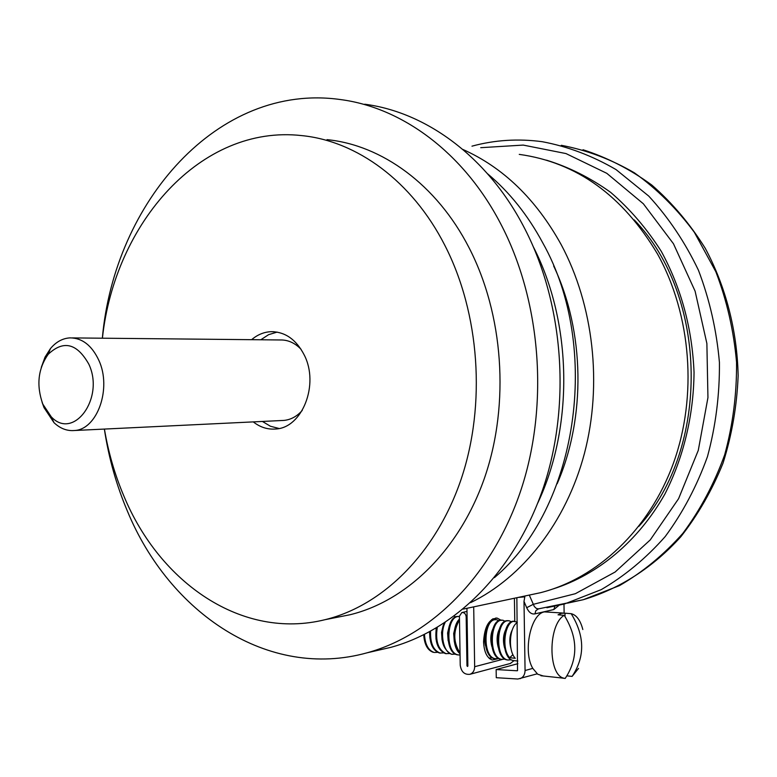<?xml version="1.0" encoding="UTF-8"?>
<svg xmlns="http://www.w3.org/2000/svg" width="777" height="777" viewBox="0 0 777 777"><rect width="100%" height="100%" fill="white"/><g stroke="black" fill="none" stroke-linecap="round" stroke-linejoin="round"><path stroke-width="1.17" d="M470.648 602.622C522.494 577.486 566.151 522.367 584.459 453.341C602.525 384.265 593.56 305.128 561.169 244.609C535.984 199.184 503.205 167.453 462.82 149.427M527.952 595.357L540.423 592.715C597.212 578.331 649.154 530.021 673.474 463.063C697.6 396.095 691.375 315.035 657.595 254.128C622.736 195.561 576.621 162.315 519.25 154.38M557.158 483.75C586.081 417.434 584.78 331.536 553.651 265.957M494.405 577.641C577.02 508.459 602.185 348.543 542.715 242.783C527.758 215.015 509.382 192.006 487.558 173.766M537.762 503.049C573.853 426.447 572.299 323.038 533.576 247.3M376.699 650.592L390.996 647.309C456.021 629.545 516.035 569.813 543.851 486.217C571.454 402.641 563.315 301.185 523.232 225.757C486.548 156.148 425.718 112.16 364.753 104.215M104.361 429.079C108.702 457.76 116.375 485.091 127.379 511.062C169.318 612.82 267.929 680.419 367.162 652.787C432.692 634.867 493.269 574.116 521.338 488.879C549.203 403.651 540.918 300.097 500.388 223.203C463.286 152.234 401.864 107.517 340.433 99.553C217.706 82.265 114.258 202.438 102.341 338.209M337.441 617.229L349.971 614.753C407.119 600.903 460.12 549.407 485.052 476.427C509.809 403.438 503.457 314.161 468.919 247.484C436.557 184.46 381.711 145.037 327.01 139.646M104.419 429.069C108.382 452.496 114.86 474.825 123.873 496.047C159.916 583.09 242.269 640.277 325.077 619.677C382.643 605.71 436.101 553.331 461.247 478.894C486.208 404.467 479.749 313.335 444.842 245.347C412.14 181.08 356.779 140.987 301.69 135.596C200.806 124.262 114.743 223.145 102.409 338.209M253.283 421.892C260.227 427.331 267.754 429.7 275.864 428.991C302.302 427.777 319.396 384.489 304.293 355.118C296.299 339.607 285.256 331.789 271.163 331.672C264.025 331.983 257.517 334.654 251.622 339.685M262.432 421.455L270.406 426.233L279.04 428.486M277.136 332.1L268.589 334.683L260.79 339.782M281.808 420.522L284.061 420.406C290.957 419.677 297.018 416.346 302.253 410.421M301.058 349.291C294.91 342.89 287.946 339.782 280.176 339.967L72.358 337.908M41.298 367.346L45.027 357.138L50.427 348.611C56.031 341.919 62.529 338.335 69.94 337.878C82.177 337.917 91.803 345.377 98.815 360.266C111.995 388.335 97.3 429.623 74.407 430.516C67.016 431.138 60.217 428.525 54.011 422.688L44.007 407.604L42.104 402.34M42.793 404.089C36.208 385.392 38.015 368.793 48.213 354.283C63.432 339.908 76.972 343.211 88.84 364.199C104.934 398.154 73.426 440.831 51.233 416.793L42.793 404.089M495.658 619.58L493.667 619.667C482.789 621.328 481.75 656.769 494.376 658.595L495.6 658.76M486.713 628.146C484.285 633.342 483.877 639.189 485.499 645.668M492.521 657.886L488.908 658.041M491.647 619.599L492.482 620.124M459.479 619.055C452.263 625.514 451.961 647.668 460.042 653.68M458.76 616.404L456.75 616.482C445.658 618.094 444.57 652.952 457.342 654.797L458.556 654.962M454.215 616.122L455.691 616.87M449.271 625.912L447.601 632.983L448.154 640.743M455.429 626.262L453.681 633.556L454.292 641.579M459.731 635.032L459.79 638.218M460.033 653.02C453.224 642.249 453.04 631.235 459.489 619.997M460.062 655.04L458.129 654.875C445.357 653.039 446.445 618.162 457.536 616.549L459.43 616.452M455.575 654.147L452.059 654.253C443.376 652.942 439.627 633.197 445.143 622.484M449.524 653.535L446.027 653.632C438.189 649.834 435.266 641.103 437.266 627.437M429.506 631.837L429.924 638.238M436.12 628.117L435.975 639.082M443.143 625.572L441.55 632.429L442.045 639.918M443.512 652.923L440.035 653.02C433.313 650.3 430.167 643.045 430.584 631.254M437.529 652.321L434.508 652.495M424.485 634.44C425.077 644.386 428.273 650.378 434.061 652.408M423.727 634.819C424.417 644.531 427.603 650.368 433.284 652.33M429.768 631.701C429.496 643.249 432.663 650.33 439.258 652.942L440.472 653.107M436.353 627.981C434.605 641.404 437.568 649.931 445.25 653.554L446.464 653.719M443.988 623.241C439.695 638.364 442.123 648.678 451.282 654.176L452.496 654.341M493.065 628.554C490.54 633.847 490.132 639.83 491.841 646.483M499.446 628.962C496.833 634.362 496.425 640.471 498.212 647.299M505.866 629.38C503.156 634.877 502.748 641.122 504.623 648.105M512.315 629.797C509.518 635.392 509.11 641.773 511.072 648.921M501.923 620.114L499.941 620.201C489.092 621.882 488.063 657.41 500.67 659.246L501.884 659.411M508.216 620.658L506.235 620.745C495.425 622.435 494.415 658.061 506.983 659.896L508.207 660.062M514.549 621.202L512.577 621.289C501.796 622.989 500.796 658.711 513.344 660.547L514.966 660.712M517.249 622.62C509.683 626.806 507.595 650.242 515.258 658.294L509.693 657.721L512.946 654.642M505.099 659.158L501.486 659.333C488.888 657.497 489.908 621.959 500.757 620.279L502.942 620.231L505.011 621.241M498.795 658.517L495.192 658.682C482.566 656.847 483.605 621.406 494.483 619.735L496.678 619.696L498.727 620.687M509.693 657.721C501.204 648.892 504.895 622.698 513.403 621.367L517.239 622.056M511.441 659.799L507.808 659.984C495.24 658.148 496.25 622.503 507.06 620.823L509.246 620.774L511.324 621.804M563.072 613.053L544.492 611.887C530.74 613.694 522.688 651.816 532.789 668.385L537.723 674.232L543.327 675.99M516.86 597.707L517.54 670.658M537.189 673.824L517.851 679.02L496.27 677.699L496.144 669.551L517.132 670.774M496.144 669.551L517.88 663.684M519.949 678.709C523.232 677.427 524.941 674.698 525.067 670.522L523.999 601.417L524.951 595.998M546.522 160.179C569.007 167.113 590.384 177.836 610.654 192.356C629.914 208.926 646.814 228.623 661.334 251.437C681.283 288.17 692.181 328.477 694.046 372.358C693.638 415.559 683.498 457.536 664.889 494.065C638.218 541.278 597.853 574.669 553.447 588.83M634.246 219.91C708.371 296.523 710.333 447.785 638.849 526.379M466.938 608.304L467.871 665.986L467.579 666.462L466.967 665.889L467.871 665.656M466.967 665.889L466.171 616.783C465.753 613.791 464.306 612.373 461.82 612.548L459.43 616.21L460.227 665.17C461.208 671.804 464.442 674.854 469.93 674.3C472.97 673.154 474.543 670.619 474.66 666.715L473.698 606.866M489.831 658.818L490.947 658.187M494.133 619.57L493.104 618.715M514.121 660.625L510.275 663.5M514.413 598.232L514.772 621.212M523.999 601.417L526.689 607.701C528.855 612.431 531.604 614.49 534.945 613.879L553.865 609.527L558.993 605.351M563.985 604.108L564.121 613.072M564.248 615.326C577.971 637.655 578.292 658.692 565.19 678.438L564.18 678.243C547.843 675.786 547.911 624.446 564.248 615.326L558.032 614.821L561.509 613.276L564.986 613.189L565.034 616.452M578.544 668.405L572.105 676.398C585.159 656.769 584.848 635.868 571.182 613.684L564.986 613.189M571.182 613.684L571.357 613.723C576.641 615.151 580.468 620.415 582.818 629.525M572.105 676.398L567.064 675.864M560.363 677.826L565.19 678.438M529.283 595.075L534.333 606.555L536.47 608.546L538.684 608.838M526.689 607.701L533.245 604.341L575.378 593.696L615.131 572.018L650.252 539.908L678.593 498.679L698.28 450.369L707.944 397.61L706.876 343.483L695.104 291.171L673.455 243.735L643.366 203.788L606.798 173.32L565.996 153.574L523.232 145.085L480.72 147.688M500.767 620.065L497.27 618.142C489.092 618.55 484.518 626.456 483.566 641.851C484.09 652.02 487.004 658.07 492.307 660.003L497.872 658.75M489.413 658.488L489.918 658.187M493.473 619.716L492.637 618.958M518.181 597.435L524.524 596.872M532.789 668.385L525.067 670.522M471.979 146.163C494.832 139.967 518.259 138.481 542.249 141.705C567.754 146.503 592.346 155.798 616.035 169.58L648.756 196.095C668.531 217.579 685.091 242.298 698.455 270.25C709.615 299.592 716.608 330.312 719.424 362.412C719.716 394.658 715.724 426.068 707.458 456.633C696.872 486.091 682.789 512.733 665.209 536.557C645.988 558.313 624.65 576.019 601.194 589.656L564.588 603.952L546.872 607.721M534.945 613.879L535.829 610.693L538.5 608.857M553.865 609.527L554.836 606.264M567.365 603.175L583.245 599.718L619.502 585.605C642.734 572.154 663.859 554.729 682.876 533.333C700.281 509.906 714.209 483.721 724.688 454.788C732.876 424.766 736.829 393.92 736.547 362.257C733.77 330.74 726.874 300.573 715.84 271.746L694.337 232.274C676.816 208.644 656.818 188.821 634.343 172.795C610.907 159.217 586.548 150.048 561.285 145.299M474.66 666.715L502.272 659.459M466.171 616.783L467.074 616.588M540.423 592.715L463.17 609.1M390.996 647.309L367.162 652.787M349.971 614.753L325.077 619.677M273.98 331.721L271.163 331.672M284.061 420.406L74.407 430.516M48.213 354.283L50.427 348.611M51.233 416.793L54.011 422.688M440.035 653.02L439.258 652.942M446.027 653.632L445.25 653.554M452.059 654.253L451.282 654.176M458.129 654.875L457.342 654.797M495.192 658.682L494.376 658.595M517.841 661.013L513.344 660.547M564.18 678.243L540.909 675.728M583.012 149.747C607.284 157.537 630.225 169.308 651.835 185.072C672.28 202.962 690.093 224.038 705.254 248.31C725.737 286.528 737.13 330.429 738.15 375.621C736.955 405.749 731.924 434.906 723.047 463.102C712.111 490.229 698.028 514.782 680.807 536.761C653.127 567.433 619.473 588.917 583.245 599.718L538.412 608.877M469.93 674.3L510.654 663.393M461.82 612.548L466.987 611.441M495.794 618.016L497.27 618.142M507.808 659.984L506.983 659.896M501.486 659.333L500.67 659.246"/></g></svg>
